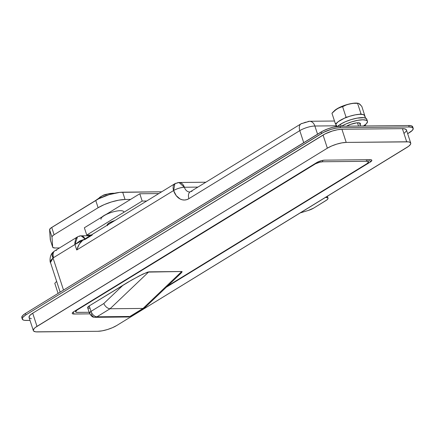 <?xml version="1.0" encoding="UTF-8"?>
<svg xmlns="http://www.w3.org/2000/svg" width="435" height="435" viewBox="0 0 435 435"><rect width="100%" height="100%" fill="white"/><g stroke="black" fill="none" stroke-linecap="round" stroke-linejoin="round"><path stroke-width="0.65" d="M358.527 126.041L357.467 122.8L358.527 126.041M92.242 235.02L85.113 239.391L82.791 240.218L80.377 242.518L78.246 245.949L76.723 249.989L74.934 244.513L53.554 257.634A3.991 2.898 -90.6 0 0 53.048 258.031L63.521 290.063L53.048 258.031L50.917 260.239L50.487 262.501L53.048 258.031L52.934 252.289L54.87 250.767A7.988 5.041 58.5 0 0 53.554 257.634A7.988 5.041 -121.5 0 1 54.805 250.81A7.988 5.041 -121.5 0 1 56.664 250.277M406.486 130.234L405.371 129.037L402.391 128.646L341.921 129.271L337.538 129.739L332.416 131L325.054 133.931L32.707 313.211L29.901 315.375L28.987 317.191M29.297 317.882L31.385 318.692M404.392 133.11L406.285 131.082M410.732 143.11L406.437 129.973A13.974 3.839 161.9 0 0 402.391 128.646L406.687 141.783L346.216 142.408L341.921 129.271L402.391 128.646L406.687 141.783A13.974 3.839 -18.1 0 1 410.732 143.11A13.974 3.839 -18.1 0 1 407.068 147.351L116.705 325.527L112.442 327.702L107.358 329.561L102.236 330.823L97.848 331.296L35.681 331.834L33.593 331.024L33.283 330.334L34.196 328.512L35.382 327.457L327.359 148.177L331.628 146.002L336.706 144.143L341.834 142.881L346.216 142.408L408.383 141.87L409.661 142.174L410.781 143.371L410.58 144.219L408.683 146.247L116.705 325.527A13.974 3.839 -18.1 0 1 97.848 331.296L37.383 331.921A13.974 3.839 -18.1 0 1 33.337 330.595A13.974 3.839 -18.1 0 1 36.997 326.353L32.707 313.211L323.064 135.04L327.359 148.177L36.997 326.353L32.707 313.211A13.974 3.839 161.9 0 0 29.042 317.458L33.337 330.595M370.256 162.065L371.849 160.357L371.365 159.846L370.093 159.678L324.738 160.151L321.78 160.58L317.512 162.146L73.814 311.639L72.308 312.982L72.351 313.64L73.249 313.988L89.713 313.863L73.977 314.026L73.303 311.977L73.977 314.026A5.992 1.642 -18.1 0 1 72.243 313.456A5.992 1.642 -18.1 0 1 73.814 311.639L316.658 162.619A5.992 1.642 -18.1 0 1 324.738 160.151L370.093 159.678A5.992 1.642 -18.1 0 1 371.827 160.249A5.992 1.642 -18.1 0 1 370.256 162.065L369.478 159.683L370.256 162.065L166.306 287.214L370.256 162.065M307.213 121.958A7.988 5.791 89.4 0 1 309.519 121.273A7.988 5.791 89.4 0 1 314.88 126.019L317.55 134.187L314.88 126.019L336.146 125.797L314.88 126.019A11.179 3.067 161.9 0 0 299.791 130.636L188.926 198.665L186.778 199.649L184.522 200.029L182.254 199.801L180.063 198.969L176.224 195.636L173.598 190.541L76.723 249.989L173.598 190.541A7.988 5.041 -121.5 0 1 174.919 183.679A7.988 5.041 -121.5 0 1 176.708 183.184A7.988 5.791 89.4 0 1 179.013 182.499A7.988 5.791 89.4 0 1 184.375 187.246L179.013 182.499L174.919 183.679L173.598 190.541C177.127 188.572 180.721 187.474 184.375 187.246A7.988 2.191 161.9 0 0 173.598 190.541A15.97 11.587 -90.6 0 0 188.926 198.665L299.791 130.636L303.722 142.669L299.791 130.636A11.179 3.067 -18.1 0 1 314.88 126.019A7.988 5.791 -90.6 0 0 309.606 121.273M306.213 122.066L303.88 122.779M365.373 125.971A11.179 3.067 161.9 0 0 364.117 125.601A11.179 3.067 -18.1 0 1 365.373 125.971M301.042 123.812A7.988 5.041 58.5 0 0 299.791 130.636A7.988 5.041 -121.5 0 1 301.112 123.768A7.988 5.041 -121.5 0 1 302.901 123.279M174.919 183.679L82.791 240.218L79.257 244.122L76.723 249.989L74.934 244.513L74.831 242.931L75.788 238.761L77.49 236.89L74.934 244.513L83.95 239.5L79.855 240.914L74.934 244.513L53.554 257.634A3.991 2.898 89.4 0 0 53.048 258.031A7.988 4.502 45.4 0 1 52.896 252.333M334.488 121.012L309.519 121.273L301.112 123.768L190.247 191.797A7.988 5.041 58.5 0 0 188.926 198.665A7.988 5.041 -121.5 0 1 190.182 191.84A7.988 5.041 -121.5 0 1 192.036 191.308M189.649 191.993A7.988 5.791 89.4 0 1 184.375 187.246L197.898 187.104L184.375 187.246A7.988 5.791 89.4 0 0 189.736 191.993L190.247 191.797M79.366 236.346A5.992 4.345 89.4 0 1 81.089 235.83A5.992 4.345 89.4 0 1 84.928 238.897L81.089 235.83L90.078 235.737M323.064 135.04L327.359 148.177A13.974 3.839 -18.1 0 1 346.216 142.408L341.921 129.271A13.974 3.839 161.9 0 0 323.064 135.04M146.666 201.013L142.174 201.062L86.744 235.074L91.236 235.03L86.744 235.074L84.357 227.777L86.744 235.074L142.174 201.062L139.787 193.76L84.357 227.777L139.787 193.76L142.174 201.062L146.666 201.013M107.467 225.678L107.385 224.509L109.288 222.899L114.889 220.512L109.288 222.899A7.988 2.191 -18.1 0 1 114.889 220.512A7.988 2.191 -18.1 0 0 107.173 225.248A7.988 2.191 -18.1 0 1 109.288 222.899L107.684 224.134L107.342 225.569M158.808 193.564L139.787 193.76L158.808 193.564M366.248 159.721L366.765 161.303A5.992 1.642 -18.1 0 1 368.499 161.874A5.992 1.642 -18.1 0 1 366.928 163.69L167.529 286.051L366.928 163.69L368.521 161.989L368.043 161.472L366.765 161.303L366.248 159.721M89.153 312.276L77.299 312.401A5.992 1.642 -18.1 0 1 75.57 311.83A5.992 1.642 -18.1 0 1 77.136 310.014L77.028 309.666L77.136 310.014L314.706 164.234L314.592 163.892L314.706 164.234A5.992 1.642 -18.1 0 1 322.786 161.76L322.357 160.45L322.786 161.76L366.765 161.303L322.786 161.76L319.828 162.195L315.554 163.761L77.136 310.014L75.549 311.716L76.576 312.363L89.153 312.276M87.642 307.61L89.235 305.903L127.422 282.522L139.57 275.746L147.574 272.109L181.77 271.505L182.162 271.75L181.156 273.06M180.438 273.707L178.383 275.344M89.398 308.29L87.772 307.909M144.719 307.784L181.188 273.033L182.162 271.75L181.77 271.505L143.039 308.42L144.719 307.784L143.039 308.42L129.918 316.468A5.992 3.779 58.5 0 0 131.261 316.098A5.992 3.779 -121.5 0 1 129.918 316.468A5.992 4.345 89.4 0 1 128.194 316.984A5.992 4.345 -90.6 0 0 129.918 316.468L96.934 316.81L110.055 308.763L143.039 308.42L129.918 316.468L96.934 316.81L110.055 308.763L148.792 271.848L181.77 271.505L143.039 308.42L110.055 308.763L148.792 271.848L142.87 274.099L131.691 280.042L89.235 305.903L91.024 311.378L103.775 303.554L123.143 285.099L103.775 303.554L104.917 305.56L106.51 307.257L108.315 308.377L110.055 308.763L108.315 308.377L106.51 307.257L104.917 305.56L103.775 303.554L91.024 311.378L89.235 305.903A5.992 1.642 161.9 0 0 87.663 307.724L89.452 313.2A5.992 1.642 -18.1 0 1 91.024 311.378A5.992 3.779 58.5 0 0 96.934 316.81C94.324 316.511 92.356 314.701 91.024 311.378L89.452 313.2C92.519 318.317 93.753 316.854 95.211 317.327L96.934 316.81A5.992 4.345 89.4 0 1 95.211 317.327A5.992 4.345 89.4 0 1 91.187 313.765M144.453 308.002L131.261 316.098L128.194 316.984L95.211 317.327M103.878 215.629A12.381 3.398 -18.1 0 1 106.216 214.363L102.094 216.891A12.381 3.398 -18.1 0 1 103.878 215.629M52.7 247.227L50.313 239.924A7.988 2.191 161.9 0 1 50.286 239.777L52.847 247.471L55.011 247.983A7.988 2.191 -18.1 0 1 52.7 247.227A7.988 2.191 -18.1 0 1 52.673 247.075L51.982 237.004L49.595 229.707L51.982 237.004L52.673 247.075L50.286 239.777L49.595 229.707A7.988 2.191 161.9 0 1 51.721 227.434L54.103 234.731L52.505 235.966L51.982 237.004A7.988 2.191 -18.1 0 1 54.103 234.731L98.114 207.729L95.727 200.432L98.114 207.729L54.103 234.731L51.721 227.434L95.727 200.432A19.966 5.481 161.9 0 1 122.67 192.188L125.052 199.486L118.788 200.16L111.469 201.96L104.21 204.619L98.114 207.729A19.966 5.481 -18.1 0 1 125.052 199.486L130.549 199.431L125.052 199.486L122.67 192.188L161.711 191.781L119.734 192.373L109.082 194.662L98.566 198.844L50.797 228.065L49.595 229.707L50.46 240.169M313.586 208.153L326.843 199.959L327.925 198.795L327.865 197.92L325.701 197.403A7.988 2.191 -18.1 0 1 328.012 198.164A7.988 2.191 -18.1 0 1 325.918 200.589L313.586 208.153A7.988 2.191 -18.1 0 1 308.241 210.464L313.586 208.153M55.011 247.983L59.486 247.939L55.011 247.983M300.226 212.916L308.241 210.464L300.226 212.916M21.75 317.392L22.663 315.576L25.464 313.417L323.091 130.897L327.859 128.836L333.063 127.243L339.963 126.237L408.677 125.519L411.657 125.916L412.771 127.112M22.277 319.116L21.799 317.659A13.974 3.839 161.9 0 1 25.464 313.417L25.942 314.875L25.464 313.417L321.106 132.001L321.579 133.463L25.942 314.875A13.974 3.839 -18.1 0 0 22.277 319.116A13.974 3.839 -18.1 0 0 26.323 320.443L30.004 320.405L24.626 320.356L23.343 320.051L22.229 318.855L23.137 317.039L25.942 314.875L323.569 132.354L330.932 129.423L336.054 128.162L340.442 127.694L339.963 126.237L408.677 125.519L409.156 126.982L412.13 127.373L413.25 128.57L412.337 130.391L407.655 133.703L409.536 132.55A13.974 3.839 -18.1 0 0 413.201 128.309L412.723 126.846A13.974 3.839 161.9 0 0 408.677 125.519L409.156 126.982L340.442 127.694L409.156 126.982A13.974 3.839 -18.1 0 1 413.201 128.309M340.442 127.694L339.963 126.237A13.974 3.839 161.9 0 0 321.106 132.001L321.579 133.463A13.974 3.839 -18.1 0 1 340.442 127.694M359.348 103.786L358.364 103.296L359.919 104.269L361.866 106.515L365.188 116.966L361.866 106.515L359.348 103.786L359.87 104.666M334.357 110.756L339.637 107.374L346.265 104.808L352.97 103.296L357.951 103.247M333.819 111.278L331.954 113.263L335.401 123.801L335.972 124.225L335.401 123.801L336.826 122.926L335.401 123.801L331.954 113.263L336.918 108.848L339.702 107.505L342.622 106.716L346.07 117.254L348.071 116.803L346.07 117.254L344.64 118.13L346.07 117.254L342.622 106.716L346.053 105.047L336.918 108.848A13.974 3.839 161.9 0 0 334.401 110.718L336.918 108.848A13.974 3.839 161.9 0 1 349.729 103.889L346.053 105.047L349.729 103.889L353.611 103.345L349.729 103.889A13.974 3.839 161.9 0 1 357.494 103.171L353.611 103.345L357.575 103.345L361.023 113.883L361.594 114.307L361.023 113.883L357.575 103.345L358.364 103.296M359.022 114.334L361.023 113.883L359.022 114.334M365.547 118.059L364.78 115.715A15.176 4.165 161.9 0 0 349.06 116.466A15.176 4.165 161.9 0 0 335.929 125.139L336.396 126.563M364.742 116.602L364.791 115.753L363.317 114.595L359.968 114.28L355.226 114.856L349.778 116.237L344.411 118.228L338.191 121.702L336.135 123.861L335.874 124.769L336.924 126.085M341.54 126.221A15.97 4.383 -18.1 0 1 357.494 120.381A15.97 4.383 -18.1 0 1 367.444 121.305L366.732 119.114A15.97 4.383 161.9 0 0 356.602 118.228A15.97 4.383 161.9 0 0 340.551 124.192L341.219 126.221L340.551 124.192A15.97 4.383 161.9 0 0 337.609 126.395M346.624 126.166A8.586 2.354 -18.1 0 1 355.161 123.089A8.586 2.354 -18.1 0 1 360.425 123.6A8.586 2.354 -18.1 0 1 360.126 124.606M341.268 126.378L346.146 123.893L351.953 121.767L357.809 120.326L362.823 119.788L366.226 120.239L367.151 120.816L367.504 121.604L366.46 123.681L363.258 126.15M359.897 124.878L360.457 123.763L359.767 123.023L356.678 122.866L350.501 124.383L346.352 126.329M367.444 121.305A15.97 4.383 -18.1 0 1 363.519 125.992M366.553 120.381L366.787 119.413L366.433 118.624L364.046 117.7L357.097 118.135L351.241 119.576L345.428 121.702L340.551 124.192L337.348 126.661M58.083 293.402L54.794 283.337L56.637 281.374L54.794 283.337L58.083 293.402M101.012 219.262A11.979 3.29 -18.1 0 1 104.155 215.629L105.857 214.678M102.769 216.576L104.155 215.629A11.979 3.29 -18.1 0 1 116.188 211.154A11.979 3.29 -18.1 0 1 123.785 211.818M113.323 193.238C107.2 193.885 103.541 194.739 102.35 195.799L102.138 195.902A25.872 16.334 -121.5 0 1 105.83 194.798A25.872 18.77 89.4 0 1 110.055 193.477A25.66 17.639 93.5 0 1 111.474 193.385A25.953 18.83 89.4 0 1 113.323 193.238A25.953 18.83 89.4 0 1 114.372 193.265A25.953 18.83 -90.6 0 0 113.323 193.238L114.448 193.249M99.419 197.572A25.66 19.803 -130.6 0 1 102.138 195.902L95.537 200.546M60.155 292.13L50.574 262.827C49.835 262.463 49.302 255.481 52.934 252.289M365.144 124.861L365.71 125.965M205.853 182.221L179.013 182.499M81.089 235.83C80.437 235.694 79.235 236.047 77.49 236.89L54.87 250.767M360.582 126.019L359.587 122.964M367.787 159.705L368.499 161.874M75.222 310.775L75.565 311.824M328.012 198.164L327.386 196.25"/></g></svg>
